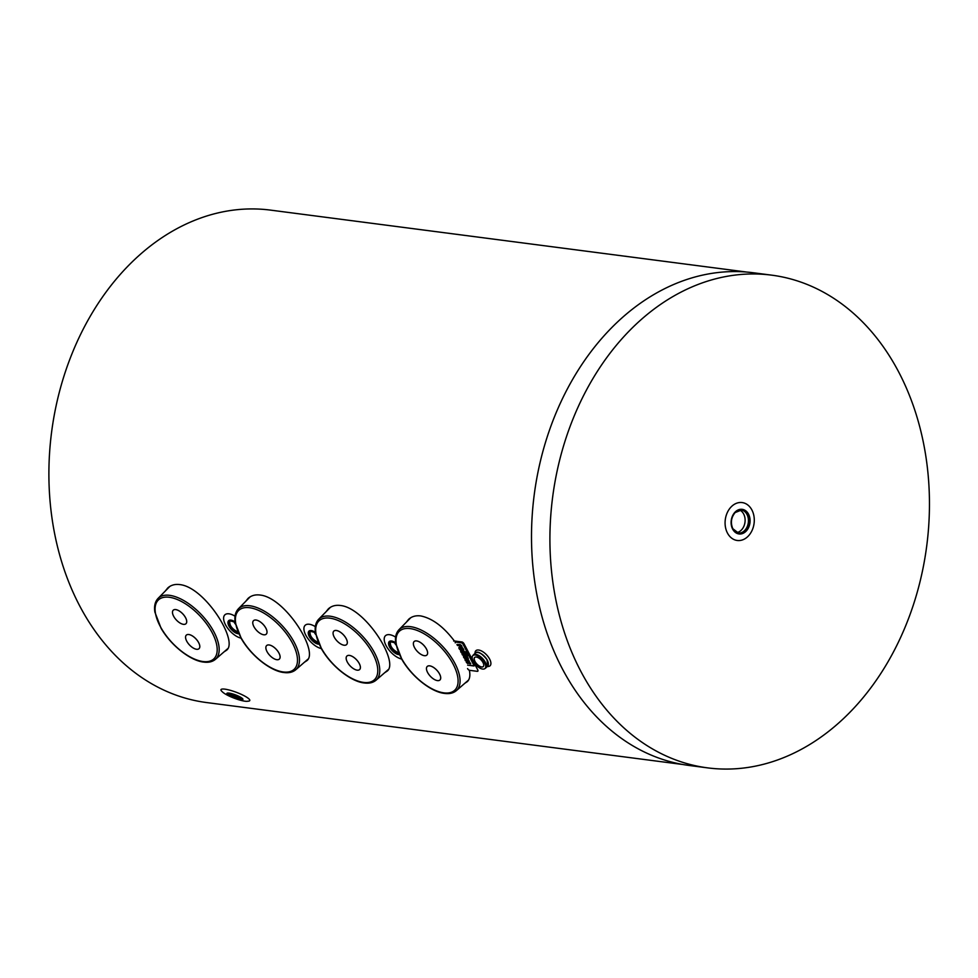 <?xml version="1.0" encoding="UTF-8"?>
<svg xmlns="http://www.w3.org/2000/svg" width="978" height="978" viewBox="0 0 978 978"><rect width="100%" height="100%" fill="white"/><g stroke="black" fill="none" stroke-linecap="round" stroke-linejoin="round"><path stroke-width="1.47" d="M472.875 655.59A8.985 4.291 46.8 0 1 473.083 655.26A8.985 4.291 46.8 0 1 473.34 654.967A8.985 4.291 46.8 0 1 475.748 654.368A8.985 4.291 46.8 0 1 484.122 660.382A8.985 4.291 46.8 0 1 485.65 668.06A8.985 4.291 46.8 0 1 485.345 668.304A8.985 4.291 46.8 0 1 485.002 668.475M475.259 655.003A8.851 4.23 46.8 0 1 483.719 661.226A8.851 4.23 46.8 0 1 484.709 668.707A8.851 4.23 46.8 0 1 475.87 664.918A8.851 4.23 46.8 0 1 472.631 655.871A8.851 4.23 46.8 0 1 475.259 655.003M476.335 657.045A6.284 2.995 46.8 0 1 482.178 661.238A6.284 2.995 46.8 0 1 483.242 666.605A6.284 2.995 46.8 0 1 476.763 664.074A6.284 2.995 46.8 0 1 474.648 657.448A6.284 2.995 46.8 0 1 476.335 657.045M483.291 666.556A6.284 2.995 46.8 0 1 476.848 663.989A6.284 2.995 46.8 0 1 474.697 657.412M229.414 693.182A7.702 1.479 -159.4 0 0 240.82 697.558A7.702 1.479 -159.4 0 0 241.126 697.595M240.625 697.29A6.895 1.32 20.6 0 1 240.27 697.253A6.895 1.32 20.6 0 1 229.989 693.28M455.503 642.045L461.702 642.839L462.887 643.83L474.134 665.884L467.643 665.15L473.829 665.957L474.085 665.162L462.887 643.83L461.702 642.839L455.503 642.045M455.247 642.839L455.21 642.118L455.247 642.839M467.557 668.585A1.993 0.954 -133.2 0 0 469.684 670.346L477.288 671.324A1.993 0.954 -133.2 0 0 477.826 671.201A1.993 0.954 -133.2 0 0 477.741 669.906L463.988 643.707A1.993 0.954 -133.2 0 0 461.861 641.959L454.257 640.969A1.993 0.954 -133.2 0 0 453.719 641.091M464.318 652.949L461.164 652.546L460.614 651.507L465.088 652.094A1.932 0.929 46.8 0 1 465.883 652.46L466.261 652.815A1.858 0.88 46.8 0 1 466.665 653.414L467.056 654.148L465.467 653.108L464.733 653.756L464.318 652.949M463.596 651.592L460.614 651.507M467.056 654.148L466.958 653.145A1.858 0.88 -133.2 0 0 466.543 652.546L466.176 652.192A1.932 0.929 -133.2 0 0 465.369 651.825L463.425 651.262M465.516 653.121L465.479 653.854M461.909 653.976L467.337 654.685L467.875 655.712L462.46 655.015L462.203 653.707L467.337 654.685M467.618 654.416L467.875 655.712M460.589 646.128L460.039 645.835A1.919 0.917 -133.2 0 0 459.941 645.822L457.459 645.504L456.922 644.465L459.587 644.808A2.408 1.149 46.8 0 1 460.54 645.223A1.565 0.746 46.8 0 1 461.249 645.92A2.433 1.161 46.8 0 1 461.604 646.47L461.995 647.228L460.931 646.605A1.406 0.672 -133.2 0 0 460.834 646.446L460.589 646.128M461.995 647.228L461.885 646.201A2.433 1.161 -133.2 0 0 461.543 645.651A1.565 0.746 -133.2 0 0 460.834 644.954A2.408 1.149 -133.2 0 0 459.88 644.539L456.922 644.465M462.521 649.832L461.592 648.5A2.029 0.966 -133.2 0 0 461.286 648.426L462.068 649.93A2.029 0.966 -133.2 0 0 462.349 649.93L462.521 649.832M462.557 649.661A2.029 0.966 46.8 0 1 462.362 649.661L461.873 649.905M462.154 649.624L461.555 648.487M463.205 649.526A1.895 0.905 46.8 0 1 463.315 650.822A1.895 0.905 46.8 0 1 463.071 650.945A3.301 1.577 46.8 0 1 462.557 650.957L460.455 648.316L460.785 650.504L459.22 648.842A3.007 1.43 46.8 0 1 458.951 648.194A1.907 0.917 46.8 0 1 459.049 647.387A1.907 0.917 46.8 0 1 459.354 647.265A3.264 1.553 46.8 0 1 459.733 647.253L460.711 647.387A3.386 1.614 46.8 0 1 461.286 647.534A1.932 0.929 46.8 0 1 463.034 649.196L463.034 649.196M463.438 650.651A1.895 0.905 -133.2 0 0 463.609 650.553A1.895 0.905 -133.2 0 0 463.499 649.258M460.785 650.504L460.161 648.28M463.315 648.927A1.932 0.929 -133.2 0 0 461.567 647.265A3.386 1.614 -133.2 0 0 461.005 647.118L460.015 646.984A3.264 1.553 -133.2 0 0 459.636 646.996L459.354 647.265M467.056 658.5L466.139 657.155A2.029 0.966 -133.2 0 0 465.821 657.082L466.616 658.585A2.029 0.966 -133.2 0 0 466.897 658.585L467.056 658.5M467.105 658.328A2.029 0.966 46.8 0 1 466.909 658.316L466.42 658.561M466.702 658.292L466.103 657.143M467.753 658.182A1.895 0.905 46.8 0 1 467.863 659.478A1.895 0.905 46.8 0 1 467.606 659.6A3.301 1.577 46.8 0 1 467.105 659.612L465.002 656.971L465.332 659.16L463.755 657.497A3.007 1.43 46.8 0 1 463.499 656.849A1.907 0.917 46.8 0 1 463.596 656.055A1.907 0.917 46.8 0 1 463.902 655.92A3.264 1.553 46.8 0 1 464.281 655.92L465.259 656.042A3.386 1.614 46.8 0 1 465.821 656.201A1.932 0.929 46.8 0 1 467.582 657.852L467.582 657.852M467.973 659.306A1.895 0.905 -133.2 0 0 468.156 659.209A1.895 0.905 -133.2 0 0 468.034 657.913M465.332 659.16L464.709 656.947M467.863 657.583A1.932 0.929 -133.2 0 0 466.115 655.92A3.386 1.614 -133.2 0 0 465.54 655.773L464.562 655.639A3.264 1.553 -133.2 0 0 464.183 655.651L463.902 655.92M468.291 661.238L469.11 662.656A1.932 0.917 -133.2 0 0 469.367 662.729L470.186 662.84L470.736 663.879L469.966 663.769A2.885 1.381 46.8 0 1 469.244 663.549A1.846 0.88 46.8 0 1 468.438 662.962A1.968 0.941 46.8 0 1 468.279 663.304A1.968 0.941 46.8 0 1 468.144 663.39A4.67 2.225 46.8 0 1 467.57 663.475L466.298 662.338L467.154 662.448A1.479 0.709 -133.2 0 0 467.496 662.375L466.726 661.067A1.748 0.831 -133.2 0 0 466.274 660.932L465.516 660.835L464.966 659.795L465.699 659.893A2.971 1.418 46.8 0 1 466.433 660.126A1.968 0.941 46.8 0 1 467.239 660.688A1.846 0.88 46.8 0 1 467.386 660.333A1.846 0.88 46.8 0 1 467.521 660.248A2.885 1.381 46.8 0 1 468.083 660.187L469.391 661.324L468.572 661.214A1.932 0.917 -133.2 0 0 468.352 661.226L468.144 661.372M470.736 663.879L469.648 662.461A1.932 0.917 46.8 0 1 469.391 662.387L468.425 661.214M467.557 662.179A1.479 0.709 46.8 0 1 467.447 662.179L466.298 662.338M467.411 660.309A1.968 0.941 -133.2 0 0 466.714 659.857A2.971 1.418 -133.2 0 0 465.98 659.624L464.966 659.795M469.391 661.324L468.364 659.918A2.885 1.381 -133.2 0 0 467.802 659.979A1.846 0.88 -133.2 0 0 467.68 660.064A1.846 0.88 -133.2 0 0 467.582 660.187M325.992 611.812L328.339 608.866C331.53 605.981 335.552 604.856 340.417 605.48C365.613 608.01 399.77 662.717 386.982 671.238L384.66 672.742M165.392 590.92L167.739 587.974C170.93 585.101 174.952 583.964 179.818 584.599C205.013 587.118 239.17 641.837 226.383 650.346L224.06 651.849M318.302 642.485C312.129 639.392 309.415 635.566 310.16 631.018M398.596 652.937C392.422 649.832 389.709 646.018 390.466 641.458M237.996 632.045C231.823 628.952 229.121 625.125 229.867 620.578M245.686 601.372L248.033 598.426C251.224 595.541 255.258 594.416 260.124 595.04C285.319 597.57 319.476 652.277 306.689 660.786L304.354 662.289M406.286 622.252L408.633 619.306C411.824 616.433 415.846 615.309 420.723 615.932C432.239 618.292 443.376 626.556 454.147 640.7M469.379 670.26C470.43 675.541 469.733 679.343 467.288 681.678L464.953 683.182M241.835 698.109C236.859 697.522 232.385 695.859 228.412 693.084M682.901 764.515L206.529 702.546A248.29 188.522 -82.6 0 1 79.634 605.785A248.29 188.522 -82.6 0 1 135.037 259.158A248.29 188.522 -82.6 0 1 270.576 210.123L746.96 272.092M738.317 533.132A11.699 8.888 97.4 0 0 748.317 522.643A11.699 8.888 97.4 0 0 741.336 509.941A11.699 8.888 -82.6 0 1 748.292 518.536A11.699 8.888 -82.6 0 1 744.38 530.785A11.699 8.888 -82.6 0 1 738.317 533.132M741.422 509.954A11.699 8.888 -82.6 0 1 748.463 518.499A11.699 8.888 -82.6 0 1 744.564 530.809A11.699 8.888 -82.6 0 1 738.414 533.144M843.268 718.806A248.436 188.632 97.4 0 0 925.53 454.281A248.436 188.632 97.4 0 0 771.728 275.16A248.436 188.632 97.4 0 0 552.631 497.191A248.436 188.632 97.4 0 0 707.644 767.877A248.436 188.632 97.4 0 0 843.268 718.806M707.644 767.877L689.221 765.481A248.436 188.632 -82.6 0 1 534.22 494.795A248.436 188.632 -82.6 0 1 753.317 272.764L771.728 275.16M173.607 616.189A9.279 4.425 -133.2 0 0 179.964 622.974A9.279 4.425 -133.2 0 0 185.942 623.732A9.279 4.425 -133.2 0 0 182.825 613.939A9.279 4.425 -133.2 0 0 173.24 610.211A9.279 4.425 -133.2 0 0 173.607 616.189M173.253 610.199L173.253 610.199A9.279 4.425 46.8 0 1 182.837 613.915A9.279 4.425 46.8 0 1 185.967 623.707A9.279 4.425 46.8 0 1 185.954 623.719L185.942 623.732M186.7 641.116A9.279 4.425 -133.2 0 0 193.045 647.901A9.279 4.425 -133.2 0 0 199.035 648.659A9.279 4.425 -133.2 0 0 195.906 638.866A9.279 4.425 -133.2 0 0 186.321 635.138A9.279 4.425 -133.2 0 0 186.7 641.116M186.346 635.125L186.321 635.138A9.279 4.425 46.8 0 1 186.346 635.125A9.279 4.425 46.8 0 1 195.93 638.854A9.279 4.425 46.8 0 1 199.047 648.634A9.279 4.425 46.8 0 1 199.047 648.646L199.035 648.659M253.901 626.641A9.279 4.425 -133.2 0 0 260.258 633.414A9.279 4.425 -133.2 0 0 266.248 634.172A9.279 4.425 -133.2 0 0 263.119 624.38A9.279 4.425 -133.2 0 0 253.534 620.663A9.279 4.425 -133.2 0 0 253.901 626.641M253.559 620.639L253.534 620.663A9.279 4.425 46.8 0 1 253.559 620.639A9.279 4.425 46.8 0 1 263.131 624.367A9.279 4.425 46.8 0 1 266.26 634.16L266.248 634.172M266.994 651.568A9.279 4.425 -133.2 0 0 273.351 658.341A9.279 4.425 -133.2 0 0 279.329 659.099A9.279 4.425 -133.2 0 0 276.212 649.306A9.279 4.425 -133.2 0 0 266.627 645.59A9.279 4.425 -133.2 0 0 266.994 651.568M266.639 645.566L266.627 645.59A9.279 4.425 46.8 0 1 266.639 645.566A9.279 4.425 46.8 0 1 276.224 649.294A9.279 4.425 46.8 0 1 279.353 659.086A9.279 4.425 46.8 0 1 279.341 659.099L279.329 659.099M334.207 637.081A9.279 4.425 -133.2 0 0 340.564 643.854A9.279 4.425 -133.2 0 0 346.542 644.612A9.279 4.425 -133.2 0 0 343.412 634.82A9.279 4.425 -133.2 0 0 333.84 631.103A9.279 4.425 -133.2 0 0 334.207 637.081M333.853 631.079L333.84 631.103A9.279 4.425 46.8 0 1 333.853 631.079A9.279 4.425 46.8 0 1 343.437 634.808A9.279 4.425 46.8 0 1 346.567 644.6A9.279 4.425 46.8 0 1 346.554 644.612L346.542 644.612M347.288 662.008A9.279 4.425 -133.2 0 0 353.645 668.781A9.279 4.425 -133.2 0 0 359.635 669.551A9.279 4.425 -133.2 0 0 356.505 659.759A9.279 4.425 -133.2 0 0 346.921 656.03A9.279 4.425 -133.2 0 0 347.288 662.008M346.921 656.03L346.945 656.018A9.279 4.425 46.8 0 1 346.945 656.018A9.279 4.425 46.8 0 1 356.518 659.734A9.279 4.425 46.8 0 1 359.647 669.527A9.279 4.425 46.8 0 1 359.647 669.539L359.647 669.527M414.501 647.522A9.279 4.425 -133.2 0 0 420.858 654.306A9.279 4.425 -133.2 0 0 426.848 655.064A9.279 4.425 -133.2 0 0 423.719 645.272A9.279 4.425 -133.2 0 0 414.134 641.544A9.279 4.425 -133.2 0 0 414.501 647.522M414.159 641.531L414.134 641.544A9.279 4.425 46.8 0 1 414.159 641.531A9.279 4.425 46.8 0 1 423.731 645.248A9.279 4.425 46.8 0 1 426.86 655.04A9.279 4.425 46.8 0 1 426.848 655.052L426.86 655.04M427.594 672.461A9.279 4.425 -133.2 0 0 433.951 679.233A9.279 4.425 -133.2 0 0 439.929 679.991A9.279 4.425 -133.2 0 0 436.799 670.199A9.279 4.425 -133.2 0 0 427.227 666.483A9.279 4.425 -133.2 0 0 427.594 672.461M427.227 666.483L427.239 666.458A9.279 4.425 46.8 0 1 427.239 666.458A9.279 4.425 46.8 0 1 436.824 670.187A9.279 4.425 46.8 0 1 439.953 679.979A9.279 4.425 46.8 0 1 439.941 679.979M247.776 701.202A15.416 2.971 -159.4 0 0 244.109 695.737A15.416 2.971 -159.4 0 0 224.879 689.148A15.416 2.971 -159.4 0 0 222.03 691.507C226.15 696.03 243.73 702.277 247.776 701.202M487.337 666.47A10.342 4.939 -133.2 0 0 489.623 659.074A10.342 4.939 -133.2 0 0 478.658 650.028A10.342 4.939 -133.2 0 0 475.027 653.377M727.449 533.034A19.12 14.523 97.4 0 0 747.657 536.702A19.12 14.523 97.4 0 0 751.923 510.015A19.12 14.523 97.4 0 0 731.715 506.335A19.12 14.523 97.4 0 0 727.449 533.034M736.715 532.619A11.699 8.888 97.4 0 0 744.991 522.215A11.699 8.888 97.4 0 0 739.661 510.027M235.038 616.213A15.416 7.359 -133.2 0 0 229.011 613.817A15.416 7.359 -133.2 0 0 225.49 624.759A15.416 7.359 -133.2 0 0 241.028 638.145M233.669 621.213A7.848 3.753 -133.2 0 0 234.023 621.959A7.848 3.753 -133.2 0 0 235.466 624.147M315.332 626.654A15.416 7.359 -133.2 0 0 309.317 624.257A15.416 7.359 -133.2 0 0 305.796 635.199A15.416 7.359 -133.2 0 0 321.334 648.585M313.975 631.654A7.848 3.753 -133.2 0 0 314.329 632.399A7.848 3.753 -133.2 0 0 315.772 634.6M395.625 637.106A15.416 7.359 -133.2 0 0 389.611 634.698A15.416 7.359 -133.2 0 0 386.09 645.651A15.416 7.359 -133.2 0 0 401.628 659.038M394.268 642.106A7.848 3.753 -133.2 0 0 394.623 642.852A7.848 3.753 -133.2 0 0 396.066 645.04M488.352 663.365A8.704 4.156 -133.2 0 0 487.301 660.174A8.704 4.156 -133.2 0 0 478.181 652.558M485.65 668.06L487.667 666.165A8.985 4.291 -133.2 0 0 486.127 658.487A8.985 4.291 -133.2 0 0 477.753 652.485A8.985 4.291 -133.2 0 0 475.345 653.072L473.34 654.967M227.703 648.683L215.429 659.343A41.858 19.988 -133.2 0 0 201.602 614.893A41.858 19.988 -133.2 0 0 158.094 598.365L169.879 586.36M203.008 661.531A40.428 19.303 -133.2 0 0 200.319 616.299A40.428 19.303 -133.2 0 0 155.123 610.419A40.428 19.303 -133.2 0 0 203.008 661.531M307.997 659.135L295.735 669.783A41.858 19.988 -133.2 0 0 281.896 625.345A41.858 19.988 -133.2 0 0 238.387 608.805L250.185 596.8M283.314 671.972A40.428 19.303 -133.2 0 0 280.625 626.751A40.428 19.303 -133.2 0 0 235.429 620.871A40.428 19.303 -133.2 0 0 283.314 671.972M388.303 669.575L376.029 680.223A41.858 19.988 -133.2 0 0 362.19 635.786A41.858 19.988 -133.2 0 0 318.681 619.245L330.478 607.24M363.608 682.412A40.428 19.303 -133.2 0 0 360.919 637.191A40.428 19.303 -133.2 0 0 315.723 631.311A40.428 19.303 -133.2 0 0 363.608 682.412M468.596 680.016L456.323 690.676A41.858 19.988 -133.2 0 0 442.496 646.226A41.858 19.988 -133.2 0 0 398.987 629.698L410.772 617.693M443.914 692.864A40.428 19.303 -133.2 0 0 441.225 647.632A40.428 19.303 -133.2 0 0 396.029 641.751A40.428 19.303 -133.2 0 0 443.914 692.864M229.048 693.109A8.557 1.65 -159.4 0 0 229.353 695.7A8.557 1.65 -159.4 0 0 240.71 699.735A8.557 1.65 -159.4 0 0 240.405 697.131A8.557 1.65 -159.4 0 0 229.048 693.109M227.764 693.133A7.848 1.516 -159.4 0 0 230.062 695.101A7.848 1.516 -159.4 0 0 237.495 698.145A7.848 1.516 -159.4 0 0 242.397 698.634M735.432 511.775A12.408 9.425 97.4 0 0 732.656 529.11A12.408 9.425 97.4 0 0 745.786 531.494A12.408 9.425 97.4 0 0 748.549 514.171A12.408 9.425 97.4 0 0 735.432 511.775M731.727 526.262A11.699 8.888 97.4 0 0 732.656 528.621A11.699 8.888 97.4 0 0 738.635 533.181A11.699 8.888 97.4 0 0 748.952 522.729A11.699 8.888 97.4 0 0 741.654 509.978A11.699 8.888 97.4 0 0 733.207 514.905M235.099 621.984A8.557 4.083 -133.2 0 0 230.955 620.113A8.557 4.083 -133.2 0 0 228.999 626.189A8.557 4.083 -133.2 0 0 238.754 633.744M235.123 622.118L229.61 620.761A7.848 3.753 -133.2 0 0 229.916 625.822A7.848 3.753 -133.2 0 0 238.29 632.717M315.393 632.424A8.557 4.083 -133.2 0 0 311.248 630.553A8.557 4.083 -133.2 0 0 309.305 636.641A8.557 4.083 -133.2 0 0 319.06 644.184M315.417 632.558L309.904 631.213A7.848 3.753 -133.2 0 0 310.222 636.262A7.848 3.753 -133.2 0 0 318.596 643.157M395.699 642.876A8.557 4.083 -133.2 0 0 391.555 641.006A8.557 4.083 -133.2 0 0 389.599 647.081A8.557 4.083 -133.2 0 0 399.354 654.637M395.711 643.011L390.198 641.654A7.848 3.753 -133.2 0 0 390.515 646.715A7.848 3.753 -133.2 0 0 398.89 653.61M487.667 666.165L487.02 659.588C481.347 652.864 477.46 650.7 475.345 653.072M484.709 668.707L485.345 668.304M472.631 655.871L473.083 655.26M215.429 659.343C212.458 661.813 208.571 662.717 203.742 662.082C191.187 660.957 171.443 646.226 161.101 628.328L154.879 612.106C153.974 606.226 155.037 601.641 158.094 598.365M295.735 669.783C292.764 672.253 288.865 673.17 284.036 672.534C271.481 671.397 251.749 656.666 241.395 638.768L235.185 622.546C234.268 616.666 235.343 612.094 238.387 608.805M376.029 680.223C373.058 682.693 369.158 683.61 364.342 682.974C351.787 681.849 332.043 667.118 321.689 649.221L315.478 632.986C314.574 627.118 315.637 622.534 318.681 619.245M456.323 690.676C453.364 693.145 449.464 694.05 444.635 693.414C432.08 692.29 412.349 677.558 401.995 659.661L395.772 643.438C394.867 637.558 395.943 632.974 398.987 629.698M242.471 698.524L231.468 693.61L227.776 692.999M738.635 533.181L732.828 528.719C730.358 522.839 731.128 517.448 735.138 512.558L741.654 509.978"/></g></svg>
